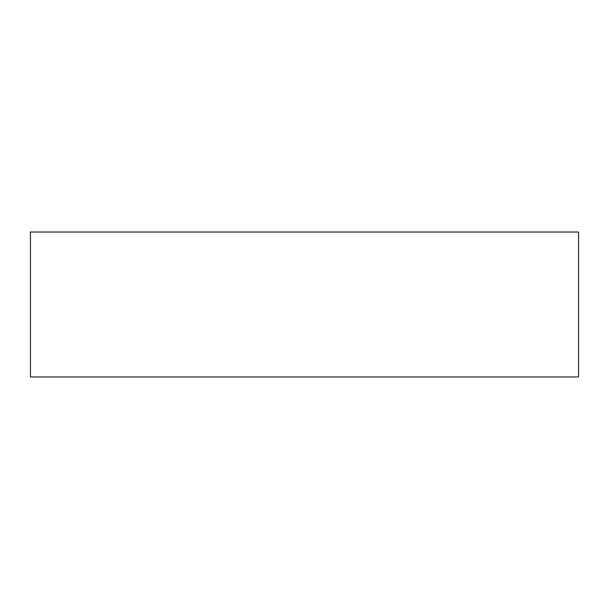 <?xml version="1.0" encoding="UTF-8"?>
<svg xmlns="http://www.w3.org/2000/svg" width="609" height="609" viewBox="0 0 609 609"><rect width="100%" height="100%" fill="white"/><g stroke="black" fill="none" stroke-linecap="round" stroke-linejoin="round"><path stroke-width="0.91" d="M30.45 376.979L578.55 376.979L578.55 232.021L30.45 232.021L30.45 376.979"/></g></svg>
